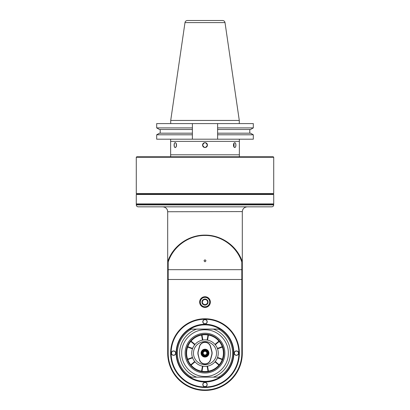 <?xml version="1.0" encoding="UTF-8"?>
<svg xmlns="http://www.w3.org/2000/svg" width="410" height="410" viewBox="0 0 410 410"><rect width="100%" height="100%" fill="white"/><g stroke="black" fill="none" stroke-linecap="round" stroke-linejoin="round"><path stroke-width="0.61" d="M205.364 354.957A1.865 1.865 0 0 1 204.636 354.957M203.601 354.358A1.865 1.865 0 0 1 203.232 353.722M203.232 352.528A1.865 1.865 0 0 1 203.601 351.898M204.636 351.298A1.865 1.865 0 0 1 205.364 351.298M206.399 351.898A1.865 1.865 0 0 1 206.768 352.528M206.768 353.722A1.865 1.865 0 0 1 206.399 354.358M203.232 352.108L203.232 354.148L205 355.168L206.768 354.148L206.768 352.108L205 351.088L203.232 352.108M205 355.188A2.06 2.06 0 0 0 207.06 353.128A2.06 2.06 0 0 0 205 351.068A2.06 2.06 0 0 0 202.94 353.128A2.06 2.06 0 0 0 205 355.188M205 355.757A2.629 2.629 0 0 1 202.724 351.816A2.629 2.629 0 0 1 207.275 351.816A2.629 2.629 0 0 1 205 355.757M201.884 353.128A3.116 3.116 0 0 0 206.558 355.829A3.116 3.116 0 0 0 206.558 350.427A3.116 3.116 0 0 0 201.884 353.128M167.69 279.292L167.69 269.185L168.182 269.678L168.182 262.057C173.138 246.502 188.682 235.278 205 235.458C221.318 235.278 236.862 246.502 241.818 262.057L241.818 269.678L168.182 269.678L168.182 279.492L241.818 279.492L241.818 353.128A36.818 36.818 0 0 1 205 389.946A36.818 36.818 0 0 1 168.182 353.128L168.182 279.492L167.69 279.292L167.69 353.128A37.31 37.31 0 0 0 205 390.438A37.31 37.31 0 0 0 242.31 353.128L242.31 211.75C242.582 208.787 244.216 207.147 247.215 206.84L247.133 206.845M273.726 204.585L273.726 204.877L136.274 204.877L136.274 204.585L273.726 204.585L273.234 204.093M273.726 203.898L136.274 203.898L273.726 203.898L273.726 197.22L273.726 201.146M273.726 194.473L136.274 194.473L273.726 194.473L273.726 197.22M136.274 194.473L136.274 203.898M268.519 194.273L141.481 194.273M205 261.821L204.016 260.842C204.672 259.581 205.328 259.581 205.984 260.842L205 261.821M167.69 269.185L167.69 261.626A27.475 13.735 54.7 0 1 167.803 261.452A56.093 28.064 -125.3 0 0 168.182 262.057M242.31 269.185L241.818 269.678L241.818 279.492L242.31 279.292M167.69 261.626L167.685 211.447M167.644 211.083L167.603 210.812M167.403 210.099L167.306 209.843M167.136 209.484L166.993 209.228M273.726 204.877C273.608 206.071 272.952 206.727 271.763 206.84L138.237 206.84C137.048 206.727 136.392 206.071 136.274 204.877M248.537 206.84L259.238 206.84M246.969 206.85L246.323 206.927M245.959 207.009L245.375 207.199M245.262 207.245L244.893 207.429M243.058 209.141L242.894 209.428M242.31 211.586L167.69 211.75C167.418 208.787 165.784 207.147 162.785 206.84M210.35 302.073A5.35 5.35 0 0 1 202.325 306.711A5.35 5.35 0 0 1 202.325 297.44A5.35 5.35 0 0 1 210.35 302.073M210.156 302.073A5.156 5.156 0 0 1 205 307.228A5.156 5.156 0 0 1 199.844 302.073A5.156 5.156 0 0 1 205 296.922A5.156 5.156 0 0 1 210.156 302.073M209.91 302.073A4.91 4.91 0 0 1 205 306.982A4.91 4.91 0 0 1 200.09 302.073A4.91 4.91 0 0 1 205 297.168A4.91 4.91 0 0 1 209.91 302.073M205 297.363A4.715 4.715 0 0 1 209.079 304.43A4.715 4.715 0 0 1 200.921 304.43A4.715 4.715 0 0 1 205 297.363M208.029 302.073A3.029 3.029 0 0 0 203.483 299.449A3.029 3.029 0 0 0 203.483 304.702A3.029 3.029 0 0 0 208.029 302.073M207.834 302.073L206.42 299.623L203.58 299.623L202.166 302.073L203.58 304.527L206.42 304.527L207.834 302.073L206.42 299.623L203.58 299.623L202.166 302.073L203.58 304.527L206.42 304.527L207.834 302.073M170.637 353.128A34.363 34.363 0 0 0 205 387.491A34.363 34.363 0 0 0 239.363 353.128A34.363 34.363 0 0 0 205 318.765A34.363 34.363 0 0 0 170.637 353.128M171.129 353.128A33.871 33.871 0 0 0 221.938 382.463A33.871 33.871 0 0 0 221.938 323.792A33.871 33.871 0 0 0 171.129 353.128M176.136 353.128A28.864 28.864 0 0 0 219.432 378.122A28.864 28.864 0 0 0 219.432 328.128A28.864 28.864 0 0 0 176.136 353.128M205 382.335A2.209 2.209 0 0 0 203.088 385.651A2.209 2.209 0 0 0 206.912 385.651A2.209 2.209 0 0 0 205 382.335M234.207 353.128A2.209 2.209 0 0 0 237.523 355.039A2.209 2.209 0 0 0 237.523 351.216A2.209 2.209 0 0 0 234.207 353.128M205 323.92A2.209 2.209 0 0 0 206.912 320.605A2.209 2.209 0 0 0 203.088 320.605A2.209 2.209 0 0 0 205 323.92M175.793 353.128A2.209 2.209 0 0 0 172.477 351.216A2.209 2.209 0 0 0 172.477 355.039A2.209 2.209 0 0 0 175.793 353.128M205 324.459A28.669 28.669 0 0 0 176.331 353.128A28.669 28.669 0 0 0 205 381.797A28.669 28.669 0 0 0 233.669 353.128A28.669 28.669 0 0 0 205 324.459M205 382.484A2.06 2.06 0 0 0 203.216 385.574A2.06 2.06 0 0 0 206.784 385.574A2.06 2.06 0 0 0 205 382.484M234.356 353.128A2.06 2.06 0 0 0 237.446 354.911A2.06 2.06 0 0 0 237.446 351.344A2.06 2.06 0 0 0 234.356 353.128M205 323.772A2.06 2.06 0 0 0 206.784 320.681A2.06 2.06 0 0 0 203.216 320.681A2.06 2.06 0 0 0 205 323.772M175.644 353.128A2.06 2.06 0 0 0 172.554 351.344A2.06 2.06 0 0 0 172.554 354.911A2.06 2.06 0 0 0 175.644 353.128M241.818 262.057A56.088 28.064 125.3 0 0 242.197 261.452A27.475 13.735 -54.7 0 1 242.31 261.626M167.803 261.452C172.902 246.026 188.569 234.935 205 235.109C221.431 234.935 237.098 246.026 242.197 261.452M207.106 366.212L207.065 366.217A13.253 13.253 0 0 1 202.935 366.217L202.894 366.212A13.253 13.253 0 0 1 202.801 366.197L202.894 366.212M202.007 371.291L202.048 371.296A18.409 18.409 0 0 0 207.952 371.296L207.993 371.291A18.409 18.409 0 0 1 207.952 371.296L207.952 371.296A43.147 43.147 0 0 0 207.065 366.217L207.199 366.197M190.763 364.797L190.742 364.772A43.147 43.147 0 0 0 194.694 361.466A13.253 13.253 0 0 1 192.628 357.884L192.613 357.848A13.253 13.253 0 0 1 192.582 357.756L192.613 357.848M191.06 365.146A18.409 18.409 0 0 0 201.561 371.214L202.448 366.135A13.253 13.253 0 0 1 195.011 361.84L191.06 365.146M187.775 359.621L187.785 359.652A18.409 18.409 0 0 0 190.742 364.772M187.739 359.529L187.785 359.652A43.147 43.147 0 0 1 192.628 357.884L192.582 357.756M192.459 357.423A13.253 13.253 0 0 1 192.459 348.833L187.621 347.065A18.409 18.409 0 0 0 187.621 359.191L192.459 357.423M192.613 348.408L192.628 348.372A13.253 13.253 0 0 1 194.694 344.789L194.719 344.764A13.253 13.253 0 0 1 194.781 344.687L194.719 344.764M192.582 348.5L192.628 348.372A43.147 43.147 0 0 1 187.785 346.599L187.785 346.599A18.409 18.409 0 0 1 190.742 341.484L190.763 341.453M190.742 341.484A43.147 43.147 0 0 1 194.694 344.789L194.781 344.687M195.011 344.415A13.253 13.253 0 0 1 202.448 340.121L201.561 335.042A18.409 18.409 0 0 0 191.06 341.11L195.011 344.415M202.894 340.044L202.935 340.034A13.253 13.253 0 0 1 207.065 340.034L207.106 340.044A13.253 13.253 0 0 1 207.199 340.059L207.106 340.044M207.065 340.034L207.065 340.034A43.147 43.147 0 0 0 207.952 334.96A18.409 18.409 0 0 0 202.048 334.96L201.915 334.98M207.552 340.121A13.253 13.253 0 0 1 214.989 344.415L218.94 341.11A18.409 18.409 0 0 0 208.439 335.042L207.552 340.121M215.281 344.764L215.306 344.789A13.253 13.253 0 0 1 217.372 348.372L217.387 348.408A13.253 13.253 0 0 1 217.418 348.5L217.387 348.408M215.219 344.687L215.306 344.789A43.147 43.147 0 0 1 219.258 341.484L219.171 341.381M222.225 346.635L222.215 346.599A43.147 43.147 0 0 1 217.372 348.372L217.418 348.5M217.541 348.833A13.253 13.253 0 0 1 217.541 357.423L222.379 359.191A18.409 18.409 0 0 0 222.379 347.065L217.541 348.833M217.418 357.756L217.372 357.884A13.253 13.253 0 0 1 215.306 361.466L215.281 361.492A13.253 13.253 0 0 1 215.219 361.569L215.219 361.569M214.989 361.84A13.253 13.253 0 0 1 207.552 366.135L208.439 371.214A18.409 18.409 0 0 0 218.94 365.146L214.989 361.84M202.048 371.296L202.048 371.296A43.147 43.147 0 0 1 202.935 366.217L202.801 366.197M205 364.664A11.536 11.536 0 0 0 214.989 347.362A11.536 11.536 0 0 0 195.011 347.362A11.536 11.536 0 0 0 205 364.664M199.414 359.78L198.122 354.968A7.119 7.119 0 0 1 198.122 351.283L199.414 346.476A5.786 5.786 0 0 1 210.586 346.476L211.873 351.283A7.119 7.119 0 0 1 211.873 354.968L210.586 359.78A5.786 5.786 0 0 1 199.414 359.78L198.312 354.922A6.924 6.924 0 0 1 198.312 351.334L199.603 346.527A5.586 5.586 0 0 1 210.397 346.527L211.683 351.334A6.924 6.924 0 0 1 211.683 354.922L210.397 359.729A5.586 5.586 0 0 1 199.603 359.729M208.926 353.128A3.926 3.926 0 0 0 203.037 349.725A3.926 3.926 0 0 0 203.037 356.531A3.926 3.926 0 0 0 208.926 353.128M205 356.562A3.434 3.434 0 0 0 208.434 353.128A3.434 3.434 0 0 0 205 349.689A3.434 3.434 0 0 0 201.566 353.128A3.434 3.434 0 0 0 205 356.562M205 381.597A28.469 28.469 0 0 1 189.717 329.107A28.469 28.469 0 0 1 220.283 329.107A28.469 28.469 0 0 1 205 381.597M190.009 377.179A56.877 0.272 0.1 0 1 190.137 377.179A28.275 28.275 0 0 0 219.862 377.179M189.717 377.149L220.283 377.149L189.717 377.149A28.469 28.469 0 0 1 189.717 329.107L191.383 329.076L189.717 329.107M191.383 377.179L191.311 377.108A27.608 27.608 0 0 1 191.311 329.148L196.631 329.138L191.383 329.076M218.617 329.076L196.672 329.076M219.862 329.076A28.275 28.275 0 0 0 190.137 329.076A56.872 0.282 179.9 0 1 190.009 329.076M220.175 377.179L220.283 377.149A28.469 28.469 0 0 0 220.283 329.107M218.617 377.179L218.689 377.108A27.608 27.608 0 0 0 218.689 329.148L196.631 329.138A25.41 25.41 0 0 0 196.631 377.118L196.672 377.179M213.328 377.179L213.369 377.118A25.41 25.41 0 0 0 213.369 329.138L213.328 329.076M206.03 329.824C193.233 328.897 181.302 340.295 181.676 353.148C181.404 365.223 191.859 376.175 203.97 376.431C216.495 377.323 228.273 366.427 228.314 353.835C228.99 341.51 218.407 330.07 206.03 329.824M224.88 353.128A19.88 19.88 0 0 1 195.058 370.343A19.88 19.88 0 0 1 195.058 335.908A19.88 19.88 0 0 1 224.88 353.128M223.901 353.128A18.901 18.901 0 0 1 205 372.029A18.901 18.901 0 0 1 186.099 353.128A18.901 18.901 0 0 1 205 334.227A18.901 18.901 0 0 1 223.901 353.128M219.237 364.797L219.258 364.772A18.409 18.409 0 0 0 222.215 359.652L222.261 359.529M219.171 364.874L219.258 364.772A43.147 43.147 0 0 1 215.306 361.466M222.215 346.599L222.215 346.599A18.409 18.409 0 0 0 219.258 341.484M207.455 145.089C207.311 146.58 206.491 147.395 205 147.544C203.509 147.395 202.694 146.58 202.545 145.089C202.689 143.597 203.509 142.777 205 142.634C206.491 142.777 207.306 143.597 207.455 145.089M176.546 145.089C176.449 146.57 176.018 147.39 175.239 147.544C174.522 147.395 174.137 146.575 174.091 145.089C174.137 143.597 174.522 142.777 175.239 142.634C176.013 142.777 176.449 143.597 176.546 145.089M235.909 145.089C235.863 146.58 235.478 147.395 234.761 147.544C233.987 147.395 233.551 146.58 233.454 145.089C233.551 143.602 233.982 142.788 234.761 142.634C235.478 142.782 235.863 143.597 235.909 145.089M192.531 20.5L217.469 20.5M273.726 157.261L273.234 156.774L136.766 156.774L136.274 157.261L136.284 193.587L273.716 193.587L273.726 157.261L136.274 157.261M136.284 193.587A259.709 183.542 89.9 0 0 136.766 194.079L273.234 194.079A259.663 183.47 -89.9 0 0 273.716 193.587M136.766 194.079L137.258 194.079M239.363 156.774L239.363 141.358L170.637 141.358L170.637 156.774M176.5 145.089L175.967 147.067C173.64 149.881 173.64 140.297 175.967 143.105L176.5 145.089M235.873 145.089C235.699 147.308 235.089 147.964 234.033 147.067L234.033 143.105C235.089 142.208 235.699 142.87 235.873 145.089M207.373 145.089C205.789 148.241 204.211 148.241 202.627 145.089C204.211 141.937 205.789 141.937 207.373 145.089M184.987 22.601L225.013 22.601C224.721 21.299 223.911 20.602 222.584 20.5L187.416 20.5C186.089 20.602 185.279 21.299 184.987 22.601L170.714 120.448L170.714 123.589M225.013 22.601L239.286 120.448L170.714 120.448M192.382 123.589L156.687 123.589L156.687 127.894L192.382 127.894L192.382 139.195L253.313 139.195L253.313 134.793L217.618 134.793L217.618 123.589L192.382 123.589L192.382 127.894L192.382 123.589M217.618 127.894L253.313 127.894L253.313 123.589L217.618 123.589M156.687 139.195L192.382 139.195L192.382 134.793L156.687 134.793L156.687 139.195M192.382 133.183L159.475 133.183L156.687 134.793M156.687 127.894L159.475 129.504L192.382 129.504M217.618 139.195L217.618 134.793M217.618 129.504L250.525 129.504L253.313 127.894M253.313 134.793L250.525 133.183L217.618 133.183M170.637 139.195L170.637 154.806L239.363 154.806L239.363 139.195M167.69 353.128L168.182 353.128M242.31 353.128L241.818 353.128M205 235.109L205 235.458M222.215 359.652A43.147 43.147 0 0 0 217.372 357.884M202.048 334.96A43.147 43.147 0 0 0 202.935 340.034M136.766 204.093L136.274 204.585M239.286 120.448L239.286 123.589M160.208 129.504L160.208 133.183M249.792 129.504L249.792 133.183"/></g></svg>
